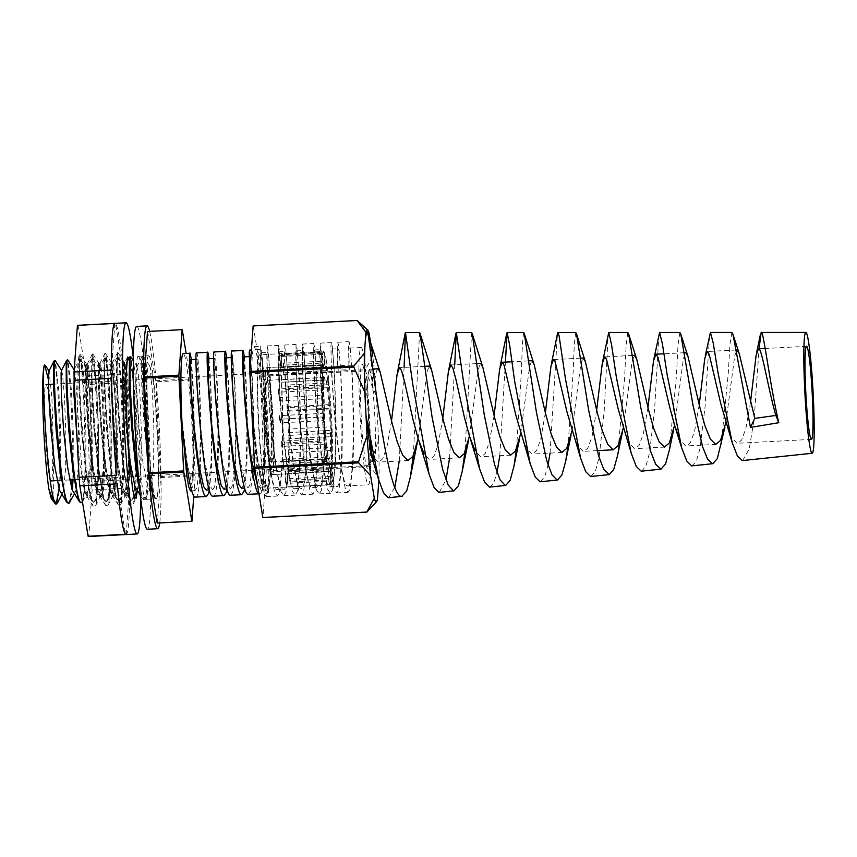<?xml version="1.0" encoding="UTF-8"?>
<svg xmlns="http://www.w3.org/2000/svg" width="857" height="857" viewBox="0 0 857 857"><rect width="100%" height="100%" fill="white"/><g stroke="black" fill="none" stroke-linecap="round" stroke-linejoin="round"><path stroke-width="0.64" stroke-dasharray="4.29 3.21" d="M148.775 355.751A71.645 4.874 -93 0 1 157.313 427.964A71.645 4.874 -93 0 1 156.156 498.828A71.645 4.874 -93 0 1 156.028 498.817A71.645 4.874 -93 0 1 147.49 426.604A71.645 4.874 -93 0 1 148.647 355.73A71.645 4.874 -93 0 1 148.775 355.751M138.384 356.298A71.645 4.874 -93 0 1 146.922 428.511A71.645 4.874 -93 0 1 145.754 499.374A71.645 4.874 -93 0 1 145.626 499.363A71.645 4.874 -93 0 1 137.088 427.14A71.645 4.874 -93 0 1 138.256 356.276A71.645 4.874 -93 0 1 138.384 356.298M136.681 326.41A101.555 6.91 -93 0 1 136.863 326.431A101.555 6.91 -93 0 1 148.968 428.8A101.555 6.91 -93 0 1 147.318 529.251M149.643 331.37A101.555 6.91 -93 0 1 159.295 426.925A101.555 6.91 -93 0 1 159.691 522.952M88.796 471.393L89.139 473.803L91.088 471.329L88.796 471.393A66.514 4.521 -93 0 1 86.578 497.339A66.514 4.521 -93 0 1 86.461 497.317A66.514 4.521 -93 0 1 82.797 481.463L77.301 406.668L77.098 372.645L78.833 356.512L80.269 354.552L81.897 362.704L78.833 356.512M86.428 364.161C82.379 358.001 91.613 498.913 99.444 496.642C107.693 502.588 102.636 361.45 99.005 363.507C94.945 357.337 104.19 498.26 112.021 495.978C120.259 501.923 115.213 360.786 111.571 362.843C107.521 356.683 116.756 497.596 124.586 495.325C132.835 501.27 127.789 360.133 124.147 362.19C122.101 358.954 123.911 415.302 129.053 457.413L126.022 426.572L123.687 387.964L123.526 364.836L124.244 362.297L127.393 391.167L128.978 430.61L128.807 469.347L125.818 494.318L122.337 491.522L117.548 466.54L113.445 427.225L111.11 388.617L110.949 365.5L111.678 362.961L114.817 391.82L116.413 431.275L116.231 470.011L113.874 493.268L113.242 494.982L109.76 492.186L104.983 467.204L100.88 427.889L98.534 389.282L98.384 366.153L99.101 363.614L102.251 392.485L103.836 431.928L103.654 470.664L101.297 493.921L100.676 495.635L97.184 492.839L92.406 467.858L88.303 428.543L85.968 389.935L85.807 366.817L86.536 364.279L89.674 393.138L91.26 432.592L91.088 471.329C92.792 431.414 88.453 362.822 86.428 364.161L87.382 364.118C91.024 362.05 96.07 503.188 87.832 497.253L85.614 493.568L82.797 481.463M86.578 497.339L87.832 497.253M126.997 426.872C124.094 391.435 123.644 360.347 125.101 362.136C128.743 360.079 133.788 501.216 125.54 495.271L123.322 491.586L118.545 466.776L114.431 427.525L112.074 388.853L111.903 365.543L112.524 362.8C116.166 360.733 121.212 501.87 112.974 495.935L110.757 492.25L105.968 467.44L101.854 428.189L99.498 389.507L99.326 366.207L99.958 363.454C103.59 361.397 108.646 502.534 100.398 496.589L98.18 492.904L93.402 468.093L89.289 428.843L86.932 390.171L87.318 364.096M99.444 496.642L100.398 496.589M112.021 495.978L112.974 495.935M124.586 495.325L125.54 495.271M99.005 363.507L99.894 363.432M111.571 362.843L112.46 362.779M127.532 357.026L125.101 362.136M124.147 362.19L125.036 362.115M77.559 325.328A105.732 7.188 -93 0 1 77.751 325.36A105.732 7.188 -93 0 1 78.094 325.574L86.375 375.998A105.732 7.188 -93 0 1 87.135 384.536L92.053 481.548A105.732 7.188 -93 0 1 92.149 489.872L88.774 536.482A105.732 7.188 -93 0 1 88.635 536.503M89.139 473.803C89.439 440.616 85.636 383.143 81.897 362.704M126.193 534.511L129.568 487.912A105.732 7.188 87 0 1 126.193 534.511L88.774 536.482M129.568 487.912L92.149 489.872M129.482 479.588L124.565 382.576A105.732 7.188 87 0 1 129.482 479.588L92.053 481.548M124.565 382.576L87.135 384.536M123.804 374.027L115.513 323.614A105.732 7.188 87 0 1 123.804 374.027L86.375 375.998M115.513 323.614L78.094 325.574M133.338 358.344A105.732 7.188 -93 0 1 140.655 497.842M137.324 490.782L135.834 411.874L132.567 376.63L129.107 357.819M135.834 411.874L136.434 474.96L135.16 494.607M134.72 497.874L133.178 503.98L130.821 504.098L129.386 500.734L124.072 472.068L119.53 426.818L117.013 382.297L117.527 352.602L119.037 356.78L121.844 385.586L123.869 430.964L123.869 475.624L121.351 502.513L120.601 504.634L118.245 504.752L116.809 501.399L111.496 472.732L106.954 427.482L104.436 382.961L104.95 353.266L106.461 357.444L109.267 386.25L111.292 431.628L111.292 476.278L108.785 503.177L108.036 505.298L105.668 505.416L104.243 502.063L98.919 473.385L94.377 428.136L91.87 383.615L92.385 353.92L93.895 358.097L96.691 386.903L98.726 432.292L98.716 476.942L96.209 503.83L95.459 505.962L93.102 506.08L91.667 502.716L86.353 474.05L81.811 428.8L79.294 384.279L79.808 354.584M114.838 323.4L111.464 369.999M111.56 378.323L116.477 475.335M117.238 483.884L125.518 534.297M324.471 364.728L324.15 351.927L281.171 354.187A66.782 4.542 -93 0 1 281.439 354.712L281.771 367.31A53.562 3.642 87 0 0 281.503 366.978L324.471 364.728A53.562 3.642 87 0 0 324.342 364.654A53.562 3.642 87 0 0 324.246 364.632A53.562 3.642 87 0 0 323.325 366.914L322.575 353.405A66.782 4.542 87 0 1 323.55 351.434L259.789 354.777A66.782 4.542 87 0 0 258.707 420.83A66.782 4.542 87 0 0 266.666 488.136A66.782 4.542 87 0 0 266.784 488.158A66.782 4.542 87 0 0 268.209 483.412A66.782 4.542 87 0 0 267.995 424.558A66.782 4.542 87 0 0 262.253 362.083A66.782 4.542 87 0 0 259.907 354.798A66.782 4.542 87 0 0 259.789 354.777M281.771 367.31L324.739 365.061L324.417 352.463L281.439 354.712M326.238 370.62L326.399 360.958L283.431 363.207A66.782 4.542 -93 0 1 283.742 365.125L283.581 374.638A53.562 3.642 87 0 0 283.271 372.87L326.238 370.62A53.562 3.642 87 0 0 324.739 365.061M283.581 374.638L326.549 372.388L326.71 362.875L283.742 365.125M328.156 384.718L328.777 379.865L285.81 382.126A66.782 4.542 -93 0 1 286.099 385.093L285.477 389.871A53.562 3.642 87 0 0 285.177 386.978L328.156 384.718A53.562 3.642 87 0 0 326.549 372.388M285.477 389.871L328.445 387.621L329.067 382.843L286.099 385.093M329.87 404.6L330.845 405.393L287.877 407.643A66.782 4.542 -93 0 1 288.102 411.156L287.138 410.385A53.562 3.642 87 0 0 286.902 406.861L329.87 404.6A53.562 3.642 87 0 0 328.445 387.621M287.138 410.385L330.106 408.125L331.07 408.907L288.102 411.156M331.102 426.818L332.259 433.117L289.291 435.377A66.782 4.542 -93 0 1 289.409 438.816L288.263 432.614A53.562 3.642 87 0 0 288.134 429.078L331.102 426.818A53.562 3.642 87 0 0 330.106 408.125M288.263 432.614L331.231 430.364L332.377 436.567L289.409 438.816M331.627 447.536L332.773 458.249L289.805 460.509A66.782 4.542 -93 0 1 289.795 463.294L288.67 452.742A53.562 3.642 87 0 0 288.659 449.786L331.627 447.536A53.562 3.642 87 0 0 331.231 430.364M288.67 452.742L331.638 450.482L332.762 461.034L289.795 463.294M331.37 463.166L332.291 476.449L289.323 478.699A66.782 4.542 -93 0 1 289.195 480.349L288.284 467.258A53.562 3.642 87 0 0 288.391 465.415L331.37 463.166A53.562 3.642 87 0 0 331.638 450.482M288.284 467.258L331.252 465.008L332.162 478.088L289.195 480.349M330.352 471.007L330.909 484.559L287.941 486.808A66.782 4.542 -93 0 1 287.716 487.022L287.159 473.685A53.562 3.642 87 0 0 287.384 473.257L330.352 471.007A53.562 3.642 87 0 0 331.252 465.008M287.159 473.685L330.138 471.425L330.684 484.773L287.716 487.022M328.777 469.7L328.863 481.184L285.884 483.434L285.81 471.961L328.777 469.7A53.562 3.642 87 0 0 329.752 471.596A53.562 3.642 87 0 0 329.849 471.607A53.562 3.642 87 0 0 330.138 471.425M272.237 474.617A53.562 3.642 87 0 0 272.333 474.628A53.562 3.642 87 0 0 273.201 421.655A53.562 3.642 87 0 0 266.816 367.664A53.562 3.642 87 0 0 266.72 367.653A53.562 3.642 87 0 0 265.852 420.626A53.562 3.642 87 0 0 272.237 474.617A53.562 3.642 87 0 0 272.333 474.628A53.562 3.642 87 0 0 273.201 421.655A53.562 3.642 87 0 0 266.816 367.664A53.562 3.642 87 0 0 266.72 367.653A53.562 3.642 87 0 0 265.852 420.626A53.562 3.642 87 0 0 272.237 474.617M190.479 490.9L191.797 486.915L192.536 475.571L193.082 480.531A71.999 4.896 87 0 0 190.436 401.633A71.999 4.896 87 0 0 183.409 353.587A71.999 4.896 87 0 0 183.28 353.566M258.943 493.793L259.35 493.739C267.202 499.535 265.799 387.428 262.178 357.455A71.999 4.896 87 0 0 259.65 349.592A71.999 4.896 87 0 0 259.51 349.57A71.999 4.896 87 0 0 258.353 420.776A71.999 4.896 87 0 0 266.923 493.343A71.999 4.896 87 0 0 267.052 493.364A71.999 4.896 87 0 0 268.584 488.244C267.802 491.843 266.87 493.568 265.799 493.407L267.052 493.364M253.072 470.311L253.886 423.851L252.569 381.194L249.633 350.085M251.508 405.05L257.614 462.598L263.195 489.433L265.799 493.407M235.396 471.232L236.221 424.783L234.893 382.126L231.958 351.016M212.782 496.182C222.392 502.588 217.603 349.774 214.336 351.97L214.282 351.938M195.107 497.114C204.716 503.509 199.927 350.695 196.66 352.891L196.607 352.87M248.337 494.35L250.373 491.275L252.869 473.471M244.341 356.844L246.109 381.333L247.437 423.936L246.87 466.015L244.759 488.051L247.994 487.89L249.923 485.083L252.761 461.966L253.447 423.701L252.397 384.879L249.965 356.555L250.351 382.201L253.201 420.273L257.786 458.923L263.024 483.337L265.67 486.958L268.112 482.245L268.584 488.244M230.662 495.271L232.697 492.197L235.193 474.403M226.677 357.776L228.433 382.254L229.762 424.868L229.194 466.947L227.094 488.983L230.319 488.811L232.258 486.015L235.086 462.898L235.771 424.633L234.722 385.8L232.29 357.476L232.686 383.122L235.536 421.205L240.11 459.845L245.348 484.259L247.994 487.89M209.001 358.697L210.758 383.186L212.097 425.79L211.529 467.868L209.419 489.904L212.654 489.743L214.582 486.937L217.41 463.819L218.096 425.554L217.046 386.732L214.625 358.408L215.011 384.054L217.86 422.126L222.445 460.777L227.683 485.191L230.319 488.811M147.5 331.488A95.941 6.524 -93 0 1 147.543 331.498A95.941 6.524 -93 0 1 147.586 331.52L182.241 329.699M140.012 492.079L142.283 498.474L143.301 499.395C152.021 505.791 146.429 353.952 142.348 356.18L141.63 359.147L141.716 384.215L144.158 425.833L148.486 468.072L153.542 494.768L154.86 497.81L156.36 498.667C161.416 497.435 155.706 375.023 150.029 366.989L149.418 365.543L147.79 368.007L146.911 380.572L147.458 425.929A71.559 4.863 87 0 0 156.017 498.72A71.559 4.863 87 0 0 156.145 498.742A71.559 4.863 87 0 0 156.36 498.667L155.878 498.731M147.458 425.929L145.144 426.111L147.736 426.015M139.102 483.198L141.962 495.485L144.255 499.342L145.529 498.303L148.668 470.847L148.732 429.025L146.901 386.721L144.372 360.047L143.44 356.266L142.273 356.158M143.312 356.126C141.651 354.198 142.069 387.867 145.144 426.111M59.004 488.736L59.776 434.017L57.965 391.649L55.426 364.825L54.27 360.776M72.084 479.802L72.352 433.363L70.531 390.996L68.003 364.161L66.846 360.111M80.44 502.684C89.16 509.09 83.568 357.251 79.497 359.479L78.769 362.436L78.865 387.514L81.297 429.132L85.625 471.371L90.681 498.067L91.999 501.109L94.152 501.998L95.984 498.86L98.384 473.482L98.448 431.671L96.616 389.357L94.077 362.693L93.145 358.901L91.806 358.976L91.431 386.861L93.874 428.468L98.201 470.707L103.247 497.403L105.593 501.366L107.821 500.284L108.55 498.196L110.96 472.818L111.014 431.007L109.193 388.692L106.654 362.029L105.518 358.087L104.372 358.312L103.911 361.118L104.008 386.196L106.439 427.814L110.778 470.054L115.824 496.749L118.159 500.713L120.387 499.62L121.126 497.531L123.526 472.164L123.59 430.343L121.758 388.039L119.23 361.375L118.084 357.423L116.948 357.658L116.488 360.465L116.573 385.532L119.016 427.15L123.344 469.39L128.4 496.085L130.917 500.07L132.964 498.967L133.692 496.878L136.102 471.5L136.156 429.689L134.335 387.375L130.864 356.93M82.465 501.977L83.408 499.513L85.807 474.135L85.871 432.324L84.05 390.021L81.511 363.347L80.579 359.565L79.422 359.458M80.451 359.426C75.93 352.805 85.711 504.419 93.97 501.977L94.152 501.998M93.017 502.031C101.726 508.437 96.134 356.598 92.063 358.815L91.988 358.794M93.017 358.762C88.496 352.141 98.276 503.766 106.547 501.324L106.729 501.334M105.593 501.366C114.302 507.773 108.71 355.934 104.64 358.162L104.565 358.14M105.593 358.108C101.072 351.488 110.853 503.102 119.112 500.659L119.294 500.67M118.159 500.713C126.868 507.108 121.276 355.28 117.205 357.498L117.13 357.476M118.159 357.444C113.638 350.824 123.429 502.448 131.689 499.995L131.871 500.017M130.735 500.049C139.445 506.455 133.853 354.616 129.782 356.833L129.707 356.823M55.748 504.012A71.559 4.863 87 0 0 56.358 503.348L54.398 502.941M57.526 502.92L60.665 475.464L60.729 433.642L58.897 391.338L55.437 360.883M68.057 503.359L69.856 500.317L71.57 488.083M70.103 502.266L72.331 490.333M73.049 479.749L73.306 432.989L71.474 390.674L68.003 360.219M143.301 499.395L144.447 499.352M324.15 351.927A66.782 4.542 87 0 0 323.667 351.456A66.782 4.542 87 0 0 323.55 351.434M328.863 481.184A66.782 4.542 87 0 0 330.427 484.794A66.782 4.542 87 0 0 330.545 484.805A66.782 4.542 87 0 0 330.684 484.773M285.884 483.434A66.782 4.542 -93 0 1 285.595 482.18L328.563 479.931A66.782 4.542 87 0 1 326.496 466.904L283.528 469.154A66.782 4.542 -93 0 1 283.217 466.658L326.185 464.398A66.782 4.542 87 0 1 324.225 444.183L281.257 446.443A66.782 4.542 -93 0 1 280.989 443.123L323.957 440.873A66.782 4.542 87 0 1 322.436 416.963L279.468 419.223A66.782 4.542 -93 0 1 279.296 415.666L322.264 413.406A66.782 4.542 87 0 1 321.45 389.946L278.482 392.195A66.782 4.542 -93 0 1 278.429 389.014L321.396 386.764A66.782 4.542 87 0 1 321.439 367.803L278.471 370.053A66.782 4.542 -93 0 1 278.536 367.792L321.504 365.532A66.782 4.542 87 0 1 322.393 354.348L279.414 356.608A66.782 4.542 -93 0 1 279.607 355.655L322.575 353.405M50.981 480.895A48.238 3.278 -93 0 1 45.228 432.271A48.238 3.278 -93 0 1 46.01 384.557A48.238 3.278 -93 0 1 46.096 384.568A48.238 3.278 -93 0 1 51.849 433.192A48.238 3.278 -93 0 1 51.066 480.906M267.084 372.977A48.238 3.278 -93 0 1 272.837 421.601A48.238 3.278 -93 0 1 272.055 469.315A48.238 3.278 -93 0 1 271.958 469.304A48.238 3.278 -93 0 1 266.216 420.68A48.238 3.278 -93 0 1 266.998 372.966A48.238 3.278 -93 0 1 267.084 372.977M326.399 360.958A66.782 4.542 87 0 0 324.417 352.463M328.777 379.865A66.782 4.542 87 0 0 326.71 362.875M330.845 405.393A66.782 4.542 87 0 0 329.067 382.843M332.259 433.117A66.782 4.542 87 0 0 331.07 408.907M332.773 458.249A66.782 4.542 87 0 0 332.377 436.567M332.291 476.449A66.782 4.542 87 0 0 332.762 461.034M330.909 484.559A66.782 4.542 87 0 0 332.162 478.088M279.414 356.608L280.175 370.32L323.153 368.071A53.562 3.642 87 0 0 322.553 377.616L321.504 365.532M323.153 368.071L322.393 354.348M278.471 370.053L279.532 382.318L322.5 380.069A53.562 3.642 87 0 0 322.553 395.323L321.396 386.764M322.5 380.069L321.439 367.803M278.482 392.195L279.661 400.894L322.628 398.644A53.562 3.642 87 0 0 323.346 416.973L322.264 413.406M322.628 398.644L321.45 389.946M279.468 419.223L280.56 422.844L323.528 420.594A53.562 3.642 87 0 0 324.76 438.827L323.957 440.873M323.528 420.594L322.436 416.963M281.257 446.443L282.071 444.365L325.039 442.105A53.562 3.642 87 0 0 326.581 457.092L326.185 464.398M325.039 442.105L324.225 444.183M283.528 469.154L283.924 461.73L326.892 459.481A53.562 3.642 87 0 0 328.477 468.629L328.563 479.931M326.892 459.481L326.496 466.904M147.586 331.52L155.674 380.733A95.941 6.524 -93 0 1 155.77 381.815L190.425 380.005A95.941 6.524 87 0 0 190.329 378.912L186.14 353.416M157.292 523.081L160.58 477.585A95.941 6.524 -93 0 0 160.57 476.524L155.77 381.815M182.07 423.84L183.152 435.26M193.778 495.903L195.235 475.764A95.941 6.524 87 0 0 195.225 474.703L190.425 380.005M155.674 380.733L190.329 378.912M160.57 476.524L195.225 474.703M160.58 477.585L195.235 475.764M48.378 379.576L53.413 448.64L53.68 487.097L52.727 496.803L51.206 498.313M53.413 448.64L51.881 397.562L49.128 371.263M60.59 492.711L62.743 492.604L63.354 490.922L65.603 469.175L65.839 433.278L64.457 396.898L62.454 373.931L61.436 370.62M73.156 492.047L75.32 491.939L75.93 490.258L78.18 468.522L78.416 432.614L77.023 396.245L75.02 373.266L74.013 369.956L79.23 359.64M77.216 441.119L80.108 466.069L84.618 488.908L85.732 491.393L87.885 491.286L88.507 489.604L90.746 467.858L90.981 431.96L89.599 395.58L86.846 369.281L86.225 371.788L86.493 393.395L88.774 429.164L92.674 465.405L97.195 488.254L98.309 490.729L100.462 490.622L101.072 488.94L103.322 467.194L103.558 431.296L102.165 394.927L99.412 368.628L98.801 371.124L99.069 392.742L101.351 428.511L105.25 464.751L109.76 487.59L110.874 490.075L113.028 489.958L115.899 466.54L116.124 430.632L114.742 394.263L111.988 367.964L111.367 370.47L111.635 392.077L113.917 427.847L117.816 464.087L122.337 486.937L123.451 489.411L125.604 489.304L128.464 465.876L128.7 429.978L127.307 393.609L124.554 367.31L123.944 369.806L124.211 391.424L127.95 442.951M136.017 488.758L138.181 488.64L138.791 486.969L141.041 465.222L141.276 429.314L139.884 392.945L137.881 369.978L136.874 366.667L136.777 390.76L139.059 426.529L142.969 462.769L147.479 485.608L148.593 488.094L150.746 487.987L151.357 486.305L153.607 464.558L153.842 428.661L152.46 392.292L150.029 366.989M191.325 359.629L193.082 384.107L194.421 426.722L193.082 480.531M262.178 357.455L262.274 363.197C266.806 385.382 270.694 464.783 268.112 482.245M192.536 475.571L193.971 426.572L192.921 387.782L190.5 359.672M206.194 490.075L208.155 487.205L210.972 463.958L211.647 425.64L210.586 386.861L208.165 358.74M223.87 489.154L225.82 486.273L228.648 463.026L229.322 424.718L228.262 385.929L225.841 357.819M241.545 488.222L243.495 485.351L246.313 462.105L246.987 423.787L245.938 385.007L243.517 356.887M257.668 486.026L259.221 487.301L261.171 484.419L263.988 461.173L264.663 422.865L262.274 363.197M182.509 423.979L187.094 462.63L192.332 487.044L194.978 490.665L196.906 487.869L199.735 464.751L200.42 426.486L199.381 387.653L196.949 359.329L197.335 384.975L200.184 423.058L204.769 461.698L210.008 486.112L212.654 489.743M281.171 354.187L281.503 366.978M283.431 363.207L283.271 372.87M285.81 382.126L285.177 386.978M287.877 407.643L286.902 406.861M289.291 435.377L288.134 429.078M289.805 460.509L288.659 449.786M289.323 478.699L288.391 465.415M287.941 486.808L287.384 473.257M285.595 482.18L285.51 470.879L328.477 468.629M285.51 470.879A53.562 3.642 87 0 0 285.81 471.961M283.217 466.658L283.613 459.352L326.581 457.092M283.613 459.352A53.562 3.642 87 0 0 283.924 461.73M280.989 443.123L281.792 441.076L324.76 438.827M281.792 441.076A53.562 3.642 87 0 0 282.071 444.365M279.296 415.666L280.368 419.234L323.346 416.973M280.368 419.234A53.562 3.642 87 0 0 280.56 422.844M278.429 389.014L279.586 397.573L322.553 395.323M279.586 397.573A53.562 3.642 87 0 0 279.661 400.894M278.536 367.792L279.586 379.865L322.553 377.616M279.586 379.865A53.562 3.642 87 0 0 279.532 382.318M279.607 355.655L280.357 369.163L323.325 366.914M280.357 369.163A53.562 3.642 87 0 0 280.175 370.32M271.594 461.902A40.836 2.775 87 0 0 271.658 461.912A40.836 2.775 87 0 0 272.322 421.526A40.836 2.775 87 0 0 267.459 380.379A40.836 2.775 87 0 0 267.384 380.369A40.836 2.775 87 0 0 266.72 420.755A40.836 2.775 87 0 0 271.594 461.902M329.109 458.891A40.836 2.775 87 0 0 329.184 458.902A40.836 2.775 87 0 0 329.849 418.516A40.836 2.775 87 0 0 324.985 377.359A40.836 2.775 87 0 0 324.91 377.348A40.836 2.775 87 0 0 324.246 417.734A40.836 2.775 87 0 0 329.109 458.891M324.342 364.654A53.562 3.642 87 0 0 324.246 364.632A53.562 3.642 87 0 0 323.378 417.616A53.562 3.642 87 0 0 329.752 471.596A53.562 3.642 87 0 0 329.849 471.607A53.562 3.642 87 0 0 330.716 418.634A53.562 3.642 87 0 0 324.342 364.654M750.518 402.094L745.901 428.371L741.659 440.059L737.759 443.251L736.741 443.123L731.407 437.006L726.843 425.672M699.226 404.783L694.609 431.06L690.378 442.748L686.468 445.94L685.461 445.811L680.126 439.695L678.658 436.577M725.879 422.619L734.749 355.623L736.977 349.956M647.946 407.471L643.328 433.76L639.086 445.436L635.187 448.629L634.18 448.5L628.834 442.383L624.271 431.05M674.588 425.308L683.457 358.312L685.686 352.645M596.654 410.16L592.037 436.449L587.806 448.125L583.896 451.318L582.889 451.189L577.554 445.072L572.99 433.738M623.307 427.997L632.177 361.001L634.405 355.334M545.373 412.849L540.756 439.138L536.514 450.814L532.615 454.017L531.608 453.878L526.262 447.761L521.699 436.438M572.015 430.685L580.885 363.689L583.114 358.022M494.093 415.538L489.465 441.826L485.233 453.503L481.323 456.706L480.316 456.567L475.057 450.6M520.735 433.385L529.605 366.378L531.833 360.711M442.801 418.227L438.184 444.515L433.942 456.192L430.043 459.395L429.036 459.256L424.151 453.996M469.443 436.074L478.313 369.067L480.541 363.4M391.52 420.916L386.893 447.204L382.661 458.881L378.462 462.084L373.245 457.338M418.162 438.763L427.032 371.767L429.261 366.089M370.62 443.83A46.61 3.171 -93 0 1 367.771 395.109A46.61 3.171 -93 0 1 369.249 369.238A46.61 3.171 -93 0 1 369.335 369.249A46.61 3.171 -93 0 1 373.298 393.288C374.734 378.087 376.255 369.935 377.851 368.81L377.98 368.778M731.899 332.43L729.971 344.268L728.214 374.091L721.133 445.051M742.623 460.584L749.275 448.832L754.139 418.966L759.045 348.799M679.847 332.441L678.037 344.921L676.398 376.33L669.328 450.353M627.785 332.452L626.113 345.542L624.592 378.44L617.533 455.678M575.733 332.462L574.329 343.357L573.183 371.295L568.105 445.34M523.681 332.473L522.406 343.636L521.377 372.367L516.514 448.8M471.629 332.484L464.923 452.207M419.576 332.495L413.331 455.581M692.07 465.887L696.334 461.173L699.965 448.532L705.086 406.647L709.66 334.284M641.518 471.2L645.867 466.229L649.552 452.914L654.641 408.896L658.937 334.059M590.966 476.503L595.39 471.307L599.129 457.338L604.185 411.199L608.202 333.855M540.424 481.805L544.538 477.263L548.062 465.019M550.044 453.096L557.457 333.673M489.872 487.119L493.707 483.166L497.028 472.486M499.802 455.731L505.405 362.104M439.32 492.421L445.972 479.824M449.539 458.366L454.735 364.761M388.767 497.724L394.916 487.033M399.255 461.002L404.086 367.417M373.984 460.884A45.175 3.074 87 0 0 374.059 460.895A45.175 3.074 87 0 0 374.82 416.802A45.175 3.074 87 0 0 369.324 370.663A45.175 3.074 87 0 0 368.564 414.756A45.175 3.074 87 0 0 372.345 455.699M347.567 485.876C356.866 491.982 352.431 346.024 349.442 348.113C348.842 347.942 348.831 355.044 349.41 369.442L338.194 370.363C337.594 355.762 337.604 348.542 338.204 348.703C341.193 346.614 345.628 492.561 336.33 486.465C327.46 488.876 317.122 343.228 320.539 349.635C323.517 347.535 327.963 493.493 318.654 487.397C309.784 489.797 299.447 344.15 302.864 350.556C305.842 348.467 310.288 494.414 300.978 488.319C292.108 490.729 281.782 345.082 285.188 351.488C288.166 349.388 292.612 495.346 283.313 489.251C274.444 491.65 264.106 346.003 267.513 352.409C270.501 350.32 274.947 496.278 265.638 490.172L261.631 490.408A68.764 4.671 -93 0 0 263.892 469.754C266.902 430.664 262.756 351.059 261.085 352.752C257.668 346.346 268.005 491.982 276.875 489.583C286.174 495.689 281.739 349.731 278.75 351.82C275.343 345.414 285.67 491.061 294.551 488.661C303.849 494.757 299.404 348.81 296.426 350.899C293.019 344.482 303.346 490.129 312.216 487.729C321.525 493.836 317.079 347.878 314.101 349.967C310.684 343.561 321.021 489.208 329.891 486.808C339.201 492.904 334.755 346.956 331.777 349.045C328.36 342.629 338.697 488.276 347.567 485.876L368.36 484.816A68.764 4.671 87 0 0 369.474 416.802A68.764 4.671 87 0 0 361.29 347.492A68.764 4.671 87 0 0 361.161 347.481A68.764 4.671 87 0 0 360.047 415.484A68.764 4.671 87 0 0 368.242 484.794A68.764 4.671 87 0 0 368.36 484.816M329.891 486.808L336.33 486.465M312.216 487.729L318.654 487.397M294.551 488.661L300.978 488.319M276.875 489.583L283.313 489.251M261.631 490.408A68.764 4.671 -93 0 1 261.514 490.397A68.764 4.671 -93 0 1 253.661 427.439C256.982 461.516 261.931 490.172 265.638 490.172M314.101 349.967L320.539 349.635M296.426 350.899L302.864 350.556M278.75 351.82L285.188 351.488M261.085 352.752L267.513 352.409M378.848 480.37L378.987 478.367L370.17 466.594A95.941 6.524 -93 0 0 370.16 465.533L378.569 439.448A86.203 5.86 -93 0 1 378.987 478.367M378.569 439.448L376.362 395.891L365.371 370.824A95.941 6.524 -93 0 0 365.264 369.742L372.784 355.934A86.203 5.86 -93 0 1 376.362 395.891M367.342 332.505A83.397 5.667 -93 0 1 367.471 332.527C369.892 344.6 371.831 364.857 373.298 393.288M349.442 348.113L361.161 347.481M331.777 349.045L338.204 348.703M369.067 333.298L359.34 322.414M371.424 507.419L377.476 499.288M253.136 325.949A95.941 6.524 -93 0 1 253.222 325.971L261.31 375.184A95.941 6.524 -93 0 1 261.406 376.277L266.206 470.986A95.941 6.524 -93 0 1 266.216 472.046L370.17 466.594M266.206 470.986L370.16 465.533M261.406 376.277L365.371 370.824M261.31 375.184L365.264 369.742M253.222 325.971L357.176 320.518M263.892 469.754L261.224 392.485L257.582 359.04L255.74 349.742L254.09 346.614L252.376 353.02L251.604 370.931L253.661 427.439M266.216 472.046L262.928 517.542M253.254 427.911L257.625 465.04L263.378 492.721L266.173 496.653L268.337 493.225L271.294 466.326L271.776 422.255L270.298 377.819L268.07 349.956L267.127 345.928L267.223 375.987L270.276 419.866L275.29 464.108L281.042 491.789L283.849 495.721L286.013 492.293L288.959 465.394L289.452 421.333L287.963 376.898L285.745 349.035L284.803 345.007L284.899 375.055L287.941 418.934L292.965 463.187L298.718 490.868L301.525 494.8L303.689 491.372L306.635 464.473L307.127 420.401L305.638 375.966L303.421 348.103L302.478 344.075L302.575 374.134L305.617 418.012L310.641 462.255L316.394 489.936L319.19 493.868L321.354 490.44L324.31 463.541L324.803 419.48L323.314 375.045L320.154 343.143L320.239 373.202L323.293 417.08L328.306 461.334L334.069 489.015L336.865 492.946L339.029 489.518L341.986 462.619L342.468 418.548L340.979 374.113L338.761 346.249L337.819 342.222L337.337 345.564L337.637 365.907L348.863 364.986L349.41 369.442M264.438 474.285L265.349 423.058L263.87 378.548L261.653 350.449L260.699 346.271L260.774 375.955L263.795 419.737L268.798 464.076L274.551 491.982L277.411 496.064L279.532 492.764L282.51 466.101L283.024 422.137L281.546 377.616L279.328 349.527L278.364 345.339L278.439 375.034L281.471 418.816L286.474 463.144L292.226 491.05L295.087 495.132L297.208 491.843L300.186 465.18L300.689 421.205L299.222 376.684L297.004 348.595L296.04 344.418L296.115 374.102L299.136 417.884L304.149 462.223L309.902 490.129L312.762 494.21L314.883 490.911L317.851 464.248L318.365 420.273L316.897 375.762L314.669 347.663L313.716 343.486L313.791 373.17L316.811 416.963L321.814 461.291L327.578 489.197L330.427 493.278L332.548 489.99L335.526 463.326L336.04 419.352L334.562 374.83L332.345 346.742L331.38 342.564L330.898 345.767L331.466 372.249L334.487 416.031L339.49 460.37L345.242 488.276L348.103 492.357L350.224 489.058L353.202 462.394L353.716 418.42L352.238 373.909L350.02 345.81L349.056 341.632L348.574 344.835L348.863 364.986M338.194 370.363L337.637 365.907M374.059 460.895C367 463.091 369.217 464.601 368.371 464.901C369.217 463.316 369.678 440.209 368.36 417.316A52.127 3.546 87 0 0 362.125 364.096A52.127 3.546 87 0 0 361.151 414.97A52.127 3.546 87 0 0 367.396 468.19A52.127 3.546 87 0 0 368.371 417.327C367.321 393.481 364.321 368.853 363.25 367.278C364.086 367.439 362.093 369.249 369.324 370.663M145.754 499.374L156.156 498.828M138.256 356.276L148.647 355.73M86.836 496.353L93.102 506.08M99.412 495.7L105.668 505.416M87.168 364.246L92.385 353.92M111.978 495.035L118.245 504.752M99.733 363.582L104.95 353.266M124.554 494.382L130.821 504.098M112.31 362.929L117.527 352.602M133.178 503.98L136.07 498.238M117.977 352.581L124.244 362.297M120.601 504.634L125.818 494.318M105.411 353.234L111.678 362.961M108.036 505.298L113.242 494.982M92.835 353.898L99.101 363.614M95.459 505.962L100.676 495.635M80.269 354.552L86.536 364.279M272.333 474.628L329.849 471.607L272.333 474.628M259.51 349.57L251.401 349.999M272.055 469.315L253.201 470.3M252.322 470.354L74.152 479.695M69.674 479.931L57.098 480.584M266.998 372.966L53.573 384.161M330.545 484.805L266.784 488.158M91.999 501.109L85.732 491.393M91.806 358.976L86.589 369.303M104.575 500.445L98.309 490.729M104.372 358.312L99.155 368.639M117.141 499.792L110.874 490.075M116.948 357.658L111.731 367.985M129.718 499.128L123.451 489.411M126.386 363.207L124.297 367.321M142.283 498.474L140.387 495.528M142.091 356.341L136.874 366.667M154.86 497.81L148.593 488.094M62.743 492.604L61.768 494.532M75.32 491.939L74.334 493.878M87.885 491.286L82.668 501.602M86.846 369.281L80.579 359.565M100.462 490.622L95.245 500.949M99.412 368.628L93.145 358.901M113.028 489.958L107.821 500.284M111.988 367.964L105.722 358.247M125.604 489.304L120.387 499.62M124.554 367.31L118.287 357.583M138.181 488.64L137.195 490.579M134.206 496.503L132.964 498.967M137.131 366.646L133.317 360.733M150.746 487.987L145.529 498.303M149.418 365.543L143.44 356.266M196.114 359.372L196.949 359.329M213.789 358.451L214.625 358.408M231.465 357.519L232.29 357.476M249.141 356.598L249.965 356.555M259.221 487.301L265.67 486.958M191.754 490.836L194.978 490.665M266.72 367.653L324.246 364.632L266.72 367.653M329.184 458.902L271.658 461.912M324.91 377.348L267.384 380.369M811.45 439.384L737.759 443.251M716.216 444.387L686.468 445.94M664.925 447.075L635.187 448.629M597.136 450.632L583.896 451.318M562.353 452.453L532.615 454.017M511.072 455.142L481.323 456.706M459.781 457.831L430.043 459.395M408.5 460.52L378.762 462.084M684.282 352.72L663.961 353.78M632.423 355.441L604.656 356.898M580.543 358.162L553.376 359.586M528.64 360.883L511.94 361.761M476.728 363.604L450.803 364.964M424.793 366.325L399.523 367.653M372.849 369.056L369.249 369.238M254.09 346.614L260.699 346.271M266.173 496.653L277.411 496.064M267.127 345.928L278.364 345.339M283.849 495.721L295.087 495.132M284.803 345.007L296.04 344.418M301.525 494.8L312.762 494.21M302.478 344.075L313.716 343.486M319.19 493.868L330.427 493.278M320.154 343.143L331.391 342.564M336.865 492.946L348.103 492.357M337.819 342.222L349.056 341.632M806.566 346.303L765.194 348.478M736.109 349.999L707.229 351.509"/><path stroke-width="1.29" d="M159.691 522.952A101.555 6.91 -93 0 1 157.72 528.705L147.318 529.251A101.555 6.91 -93 0 1 147.136 529.219A101.555 6.91 -93 0 1 135.042 426.861A101.555 6.91 -93 0 1 136.681 326.41L147.083 325.864A101.555 6.91 -93 0 1 147.265 325.885A101.555 6.91 -93 0 1 149.643 331.37M157.72 528.705A101.555 6.91 -93 0 1 157.538 528.673A101.555 6.91 -93 0 1 145.433 426.315A101.555 6.91 -93 0 1 147.083 325.864M137.324 490.782L136.07 498.238L134.528 497.446L132.728 489.829L129.053 457.413A66.514 4.521 -93 0 1 126.997 426.872L125.722 380.09L127.532 357.026L129.107 357.819M140.655 497.842A105.732 7.188 -93 0 1 137.141 533.965L88.635 536.503A105.732 7.188 -93 0 1 88.442 536.482A105.732 7.188 -93 0 1 88.1 536.257L79.808 485.844A105.732 7.188 -93 0 1 79.048 477.306L74.131 380.283A105.732 7.188 -93 0 1 74.045 371.959L77.419 325.36A105.732 7.188 -93 0 1 77.559 325.328L126.065 322.789A105.732 7.188 -93 0 1 126.258 322.81A105.732 7.188 -93 0 1 133.338 358.344M137.141 533.965A105.732 7.188 -93 0 1 136.959 533.932A105.732 7.188 -93 0 1 124.361 427.364A105.732 7.188 -93 0 1 126.065 322.789M74.045 371.959L111.464 369.999A105.732 7.188 87 0 1 114.838 323.4L77.419 325.36M79.048 477.306L116.477 475.335A105.732 7.188 87 0 1 111.56 378.323L74.131 380.283M88.1 536.257L125.518 534.297A105.732 7.188 87 0 1 117.238 483.884L79.808 485.844M135.16 494.607L134.72 497.874M196.949 359.329L190.5 359.672L190.897 385.521L193.757 423.647L198.353 462.244L203.591 486.53L206.194 490.075L209.429 489.904L208.605 493.386L206.333 496.524C197.185 499.031 186.505 346.528 190.211 353.234L191.325 359.629M206.537 496.535L195.107 497.114C191.025 497.317 185.412 462.137 182.07 423.84A71.999 4.896 87 0 1 183.28 353.566L190.211 353.234M251.401 349.999L249.633 350.085L249.205 353.084L251.508 405.05M259.35 493.739C250.201 496.246 239.521 343.743 243.227 350.449L244.341 356.844M231.958 351.016L243.227 350.449M232.011 351.038C228.294 344.332 238.974 496.835 248.134 494.328L258.943 493.793M232.29 357.476L225.841 357.819L226.248 383.668L229.108 421.794L233.693 460.391L238.932 484.676L241.545 488.222L244.77 488.051L243.945 491.532L241.674 494.671C232.526 497.178 221.845 344.675 225.562 351.381L226.677 357.776M214.282 351.938L225.562 351.381M214.336 351.97C210.629 345.253 221.299 497.756 230.458 495.26L241.888 494.682M214.625 358.408L208.165 358.74L208.572 384.589L211.433 422.715L216.018 461.323L221.256 485.608L223.87 489.154L227.094 488.983L226.269 492.464L224.009 495.592C214.85 498.099 204.18 345.596 207.887 352.302L209.001 358.697M196.607 352.87L207.887 352.302M196.66 352.891C192.954 346.185 203.634 498.688 212.782 496.182L224.213 495.614M252.869 473.471L253.072 470.311M235.193 474.403L235.396 471.232M186.14 353.416L182.241 329.699A95.941 6.524 87 0 0 182.198 329.677A95.941 6.524 87 0 0 182.155 329.666L178.867 375.162A95.941 6.524 87 0 0 178.877 376.223L183.677 470.932A95.941 6.524 87 0 0 183.773 472.025L191.861 521.238A95.941 6.524 87 0 0 191.947 521.26L193.778 495.903M55.416 503.862L51.206 498.313L48.881 489.068A68.078 4.628 -93 0 1 43.139 415.174A68.078 4.628 -93 0 1 44.671 364.921C40.857 364.836 46.921 478.956 53.895 499.931A71.559 4.863 87 0 0 55.416 503.862A71.559 4.863 87 0 0 55.619 503.991A71.559 4.863 87 0 0 55.748 504.012L57.526 502.92L61.768 494.532M53.895 499.931L56.433 503.97M61.704 370.61L55.309 360.743L54.087 360.958L53.627 363.754L53.712 388.832L56.155 430.45L60.483 472.689L65.539 499.385L66.857 502.427L69.01 503.316L74.334 493.878M55.309 360.743C50.788 354.123 60.568 505.748 68.828 503.295L69.01 503.316M74.27 369.945L67.874 360.09L66.664 360.294L66.193 363.1L66.289 388.178L68.731 429.796L73.059 472.025L78.105 498.72L80.44 502.684L82.465 501.977M67.874 360.09C63.354 353.47 73.134 505.084 81.404 502.641L81.586 502.652M133.317 360.733L130.735 356.791L129.514 356.994L129.15 384.879L131.582 426.497L135.92 468.725L140.012 492.079M130.66 356.769L130.007 359.844L130.114 385.082L132.567 426.775L136.906 468.95L139.102 483.198M56.358 503.348L59.004 488.736M71.57 488.083L72.084 479.802M72.331 490.333L73.049 479.749M57.098 480.584L51.066 480.906A48.238 3.278 -93 0 1 50.981 480.895M191.947 521.26L157.292 523.081A95.941 6.524 -93 0 1 157.206 523.049L191.861 521.238M182.155 329.666L147.5 331.488L144.212 376.984A95.941 6.524 -93 0 0 144.222 378.044L149.022 472.753A95.941 6.524 -93 0 0 149.118 473.835L157.206 523.049M183.152 435.26L186.74 475.153L188.722 486.883L190.479 490.9L191.754 490.836M144.212 376.984L178.867 375.162M144.222 378.044L178.877 376.223M149.022 472.753L183.677 470.932M149.118 473.835L183.773 472.025M44.682 364.911L48.378 379.576M53.38 501.688L48.881 489.068M45.303 365.339L49.128 371.263L48.517 373.759L48.774 395.377L51.056 431.146L54.966 467.386L59.476 490.225L66.857 502.427M66.664 360.294L61.436 370.62L61.083 373.106L61.35 394.713L63.632 430.493L67.532 466.722L72.052 489.572L79.433 501.774M74.216 369.549L73.927 394.059L77.216 441.119M127.95 442.951L130.393 463.433L134.903 486.273L140.387 495.528M249.965 356.555L243.517 356.887L243.913 382.736L246.773 420.862L251.369 459.459L257.668 486.026M736.109 349.999L736.977 349.956L739.237 353.609L754.813 418.387L775.831 415.431C767.54 386.239 761.594 346.292 758.391 348.842L756.099 355.537L750.518 402.094M806.651 346.314A46.61 3.171 -93 0 1 812.2 393.288A46.61 3.171 -93 0 1 811.45 439.384A46.61 3.171 -93 0 1 811.365 439.373A46.61 3.171 -93 0 1 805.805 392.399A46.61 3.171 -93 0 1 806.566 346.303A46.61 3.171 -93 0 1 806.651 346.314M705.268 355.837L710.432 332.43L713.292 343.336L717.962 372.388L732.189 442.576L720.801 403.786L709.221 354.402L707.229 351.509L704.818 358.226L699.226 404.783M684.282 352.72L685.686 352.645L687.914 356.191L699.751 406.957L704.968 425.768L710.41 439.138L715.713 444.365L720.576 440.38L725.879 422.619M678.658 436.577L674.695 425.64L669.51 406.475L657.93 357.09L655.948 354.209L653.527 360.915L647.946 407.471M632.423 355.441L634.405 355.334L636.665 358.987L648.47 409.646L653.687 428.457L659.119 441.826L664.432 447.054L669.285 443.069L674.588 425.308M602.696 361.215L608.77 332.452L611.523 344.535L616.279 376.641L631.159 453.053L618.229 409.164L606.649 359.779L604.656 356.898L602.246 363.604L596.654 410.16M580.543 358.162L583.114 358.022L585.342 361.568L597.179 412.335L602.396 431.146L607.838 444.515L613.151 449.743L618.004 445.758L623.307 427.997M551.415 363.914L557.457 333.673L557.95 332.462L559.075 335.708L565.427 378.719L580.65 458.302L566.948 411.853L555.357 362.468L553.376 359.586L550.955 366.293L545.373 412.849M528.64 360.883L531.833 360.711L534.093 364.364L545.898 415.024L551.115 433.835L556.547 447.204L561.86 452.432L566.713 448.447L572.015 430.685M530.119 463.562L515.657 414.542L504.077 365.157L502.084 362.275L499.674 368.981L494.093 415.538M476.728 363.604L480.541 363.4L482.77 366.946L494.607 417.713L499.824 436.524L505.266 449.893L510.579 455.121L515.432 451.136L520.735 433.385M475.057 450.6L469.55 436.395L464.376 417.23L455.881 379.148L452.785 367.846L450.803 364.964L448.382 371.67L442.801 418.227M424.793 366.325L429.261 366.089L431.521 369.742L443.326 420.401L448.543 439.223L453.985 452.582L459.288 457.809L464.14 453.835L469.443 436.074M424.151 453.996L418.259 439.084L413.085 419.919L404.59 381.836L401.505 370.545L399.523 367.653L397.102 374.359L391.52 420.916M372.849 369.056L377.98 368.778L380.24 372.441L392.035 423.09L397.252 441.912L402.694 455.271L408.007 460.498L412.86 456.524L418.162 438.763M373.245 457.338L372.045 455.121A46.61 3.171 -93 0 1 370.62 443.83M812.072 453.267A60.515 4.114 -93 0 1 804.852 392.163A60.515 4.114 -93 0 1 805.848 332.409A60.515 4.114 -93 0 1 805.944 332.43A60.515 4.114 -93 0 1 813.154 393.32A60.515 4.114 -93 0 1 812.19 453.278A60.515 4.114 -93 0 1 812.072 453.267M759.045 348.799L761.177 332.441L805.848 332.409M761.177 332.441C763.48 329.334 769.554 383.572 778.799 422.705L750.453 427.418L732.992 334.401L731.899 332.43L710.432 332.43M732.189 442.576L737.32 455.795L742.258 460.595L812.19 453.278M712.435 463.723L707.593 459.191L702.558 446.679L692.97 405.136L680.801 334.198L679.847 332.441L659.601 332.441L662.407 343.914L667.11 374.434L681.679 447.815L686.789 461.087L691.695 465.897L712.435 463.723M653.987 358.526L659.601 332.441M673.581 430.032L669.328 450.353L665.525 464.033L661.047 469.143L655.701 464.365L650.549 451.157L640.768 407.471L628.631 333.994L627.785 332.452L608.77 332.452M631.159 453.053L636.248 466.369L641.143 471.2L661.047 469.143M622.3 432.721L617.533 455.678L613.741 469.454L609.273 474.585L603.831 469.55L598.561 455.678L588.588 409.882L576.472 333.823L575.733 332.462L557.95 332.462M580.65 458.302L585.717 471.661L590.58 476.513L609.273 474.585M557.114 480.027L551.94 474.724L546.562 460.145L536.396 412.185L524.313 333.652L523.681 332.473L507.119 332.473L509.754 345.746L514.596 380.915L530.119 463.551L535.175 476.953L540.028 481.816L557.114 480.027M505.405 362.104L507.119 332.473M505.341 485.458L500.07 479.899L494.575 464.655L484.216 414.531L472.175 333.502L471.629 332.484L456.288 332.484L463.744 383.047L479.599 468.822L484.644 482.245L489.476 487.119L505.341 485.458M454.735 364.761L456.288 332.484M453.567 490.89L448.19 485.073L442.587 469.133L432.046 416.877L420.037 333.362L419.576 332.495L405.457 332.495L412.903 385.232L429.068 474.082L434.103 487.537L438.923 492.432L453.567 490.89M404.086 367.417L405.457 332.495M724.872 427.343L717.309 458.634L712.81 463.712M568.105 445.34L565.738 461.002L561.967 474.864L557.511 480.016M548.062 465.019L550.044 453.096M516.514 448.8L513.943 466.337L510.183 480.274L505.737 485.448M497.028 472.486L499.802 455.731M464.923 452.207L462.159 471.682L458.409 485.694L453.974 490.879M445.972 479.824L449.539 458.366M413.331 455.581L410.374 477.028L406.636 491.104L401.794 496.321C385.939 499.685 368.424 324.76 367.471 332.527M372.045 455.121L370.835 453.782L366.014 415.709L378.537 479.342L383.561 492.829L388.36 497.735L402.201 496.321M394.916 487.033L399.255 461.002M364.814 392.11L365.918 413.899A83.397 5.667 -93 0 1 365.157 342.736L364.396 353.191L353.802 365.993A95.941 6.524 -93 0 0 353.812 367.053L364.814 392.11A86.203 5.86 -93 0 1 364.396 353.191M372.345 455.699A45.175 3.074 87 0 0 373.984 460.884M366.014 415.709A83.397 5.667 -93 0 1 365.918 413.899L367.021 435.677L358.612 461.752A95.941 6.524 -93 0 0 358.708 462.844L370.599 475.624A86.203 5.86 -93 0 1 367.021 435.677M370.599 475.624L374.316 498.26L366.796 512.058A95.941 6.524 -93 0 0 366.882 512.09L376.598 501.645A86.203 5.86 -93 0 1 374.316 498.26M378.848 480.37L377.476 499.288A86.203 5.86 -93 0 1 376.598 501.645M372.784 355.934L369.067 333.298A86.203 5.86 -93 0 0 367.589 329.881L357.176 320.518A95.941 6.524 -93 0 0 357.09 320.497L365.907 332.27A86.203 5.86 -93 0 1 367.589 329.881M365.907 332.27L365.157 342.736A83.397 5.667 -93 0 1 367.342 332.505L380.197 372.324M366.882 512.09L262.928 517.542A95.941 6.524 -93 0 1 262.842 517.51L254.754 468.297A95.941 6.524 -93 0 1 254.658 467.204L249.858 372.506A95.941 6.524 -93 0 1 249.848 371.445L353.802 365.993M249.858 372.506L353.812 367.053M254.658 467.204L358.612 461.752M254.754 468.297L358.708 462.844M262.842 517.51L366.796 512.058M249.848 371.445L253.136 325.949L357.09 320.497M765.194 348.478L758.391 348.842M750.453 427.418L754.813 418.387M775.821 415.431L778.799 422.705M253.201 470.3L252.322 470.354M74.152 479.695L69.674 479.931M53.573 384.161L46.01 384.557M54.087 360.958L48.87 371.274M129.514 356.994L126.386 363.207M137.195 490.579L134.206 496.503M613.644 449.764L597.136 450.632M663.961 353.78L655.948 354.209M511.94 361.761L502.084 362.275M378.537 479.342L370.835 453.782M405.168 333.223L397.552 371.981M429.068 474.071L419.137 441.816M455.935 333.362L448.843 369.292M479.599 468.822L470.418 439.127M506.701 333.502L500.124 366.603M681.679 447.815L675.562 428.361M760.384 334.53L756.549 353.148M732.992 334.401L739.195 353.491M680.801 334.198L687.914 356.191M628.631 333.994L636.622 358.879M576.472 333.823L585.342 361.568M565.738 461.002L571.019 435.41M524.313 333.652L534.05 364.257M513.943 466.337L519.728 438.098M472.175 333.502L482.77 366.946M462.159 471.682L468.447 440.787M420.037 333.362L431.478 369.635M410.374 477.028L417.155 443.476"/></g></svg>

